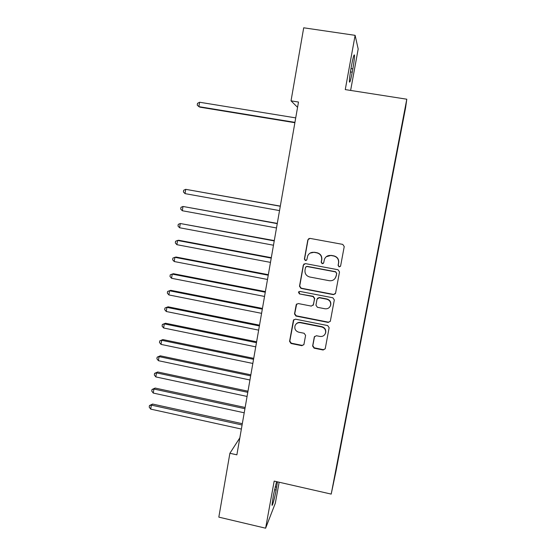 <?xml version="1.0" encoding="UTF-8"?>
<svg xmlns="http://www.w3.org/2000/svg" width="556" height="556" viewBox="0 0 556 556"><rect width="100%" height="100%" fill="white"/><g stroke="black" fill="none" stroke-linecap="round" stroke-linejoin="round"><path stroke-width="0.83" d="M339.132 266.908L340.606 266.018L344.233 246.551L342.746 244.39L309.977 238.378L307.843 239.858L304.382 259.082L305.418 260.583L306.829 259.819L307.711 255.864C309.046 253.188 311.2 252.021 314.182 252.368L316.899 252.869C320.353 253.877 321.931 256.17 321.639 259.749L321.187 262.237L322.223 263.739L323.668 262.912L324.433 259.291C325.719 256.427 327.922 255.162 331.063 255.503L333.795 256.01C337.263 257.025 338.854 259.318 338.555 262.912L338.09 265.4L339.132 266.908M326.268 256.712L331.202 255.378L333.934 255.885C337.395 256.893 338.979 259.186 338.68 262.766L338.215 265.254L339.257 266.755L340.439 266.373M309.004 238.461L308.038 239.768L304.591 258.95L305.619 260.444L306.467 260.312M310.095 253.105L314.362 252.25L317.073 252.751C320.52 253.751 322.098 256.038 321.806 259.61L321.354 262.091L322.39 263.593L323.397 263.356M312.632 346.047L314.091 348.174L323.14 350.009L325.225 348.758L329.145 327.699L327.679 325.559L295.417 319.165L293.408 320.256L289.572 341.377L291.031 343.497L301.873 345.693L303.91 344.539L305.598 335.393L304.132 333.266L298.739 332.189C295.535 331.105 294.305 328.937 295.055 325.691C296.112 323.404 297.912 322.417 300.455 322.73L321.681 326.949C324.753 327.936 326.024 329.986 325.503 333.113C324.523 335.643 322.661 336.748 319.929 336.436L316.385 335.727L314.321 336.922L312.632 346.047L312.813 345.714L314.272 347.834L323.3 349.661L325.197 348.834M239.831 437.871L229.892 453.272L236.87 454.836L298.489 102.04L291.031 100.851L297.564 107.329M229.892 453.272L218.821 517.129L265.622 528.2L275.317 503.208L279.147 482.233M350.627 90.433L358.182 48.991L355.117 35.341L345.262 89.592L406.79 99.211L331.209 494.096L274.178 481.1L265.622 528.2M355.117 35.341L303.701 27.8L291.031 100.851M333.419 294.638L335.567 293.193L339.521 271.905L338.034 269.75L305.432 263.613L303.305 265.08L299.496 286.25L300.963 288.383L333.419 294.638L335.386 293.7M334.316 299.927L330.347 321.187L328.255 322.445L295.973 316.065L294.513 313.938L296.223 304.639L298.231 303.548L311.311 306.099L313.431 304.667L314.522 298.69L313.056 296.55L299.413 293.909L298.454 292.171L299.865 291.407L332.835 297.78L334.316 299.927M406.79 99.211L405.609 107.635L335.97 471.342L331.209 494.096M400.591 132.071L337.284 462.814M400.848 132.106L397.213 149.71M397.137 150.134L397.429 149.759M397.387 150.176L393.752 167.829M393.947 168.134L390.305 185.836M390.527 186.003L386.913 203.753M384.849 214.331L387.087 203.781M385.093 214.373L383.508 221.559M381.479 231.935L383.675 221.587M381.722 231.977L380.116 239.268M378.129 249.435L380.283 239.288M378.372 249.484L376.746 256.879M374.793 266.845L376.912 256.893M375.036 266.894L373.396 274.386M371.477 284.165L373.562 274.4M371.721 284.206L370.06 291.796M368.183 301.38L370.226 291.81M368.426 301.428L366.745 309.115M364.91 318.505L366.918 309.122M365.146 318.546L363.45 326.337M361.643 335.532L363.617 326.344M361.887 335.581L360.17 343.462M358.405 352.469L360.344 343.462M358.648 352.518L356.91 360.497M355.18 369.309L357.077 360.497M355.423 369.358L353.665 377.434M351.976 386.066L353.838 377.427M352.212 386.114L350.44 394.273M348.786 402.725L350.614 394.273M349.022 402.773L347.194 411.03M345.63 419.3L347.41 411.023M345.846 419.349L344.004 427.696M342.489 435.786L344.22 427.682M342.691 435.834L340.835 444.265M339.355 452.181L341.043 444.251M339.556 452.23L333.746 481.496L337.318 462.835M352.851 68.874C353.998 62.362 354.547 57.831 354.506 55.294C354.144 53.717 353.199 56.92 351.663 64.899L351.038 68.319C349.891 74.865 349.342 79.355 349.397 81.795C349.78 83.303 350.725 80.106 352.247 72.197L352.851 68.874L350.989 68.59M276.582 481.649L273.413 495.139L272.009 504.987C272.148 507.301 274.727 497.891 276.123 490.044L277.458 481.85M304.146 263.85L303.513 264.927L299.712 286.055L301.178 288.182L333.551 294.423M336.602 273.413L335.567 271.905L306.954 266.512L305.543 267.276L305.001 270.14C304.716 273.698 306.286 275.978 309.72 276.992L329.235 280.704C332.495 281.058 334.74 279.717 335.956 276.693L336.734 273.246L335.567 271.905M306.057 266.671L307.155 266.359L335.699 271.745M335.129 278.361L336.116 276.033M336.734 273.246L336.248 275.859M296.689 303.965L294.736 313.681L296.195 315.801L328.401 322.167L330.285 321.375M313.181 305.307L314.703 298.461L313.236 296.327L299.413 293.909M298.864 291.636L299.628 293.693M324.947 308.768C327.679 309.073 329.541 307.961 330.542 305.432C331.091 302.255 329.819 300.184 326.713 299.197L319.179 297.738L317.045 299.177L315.947 305.161L317.42 307.294L324.947 308.768M330.146 306.377L330.688 305.188C331.237 302.026 329.965 299.955 326.865 298.968L326.713 299.197M317.483 298.294L319.346 297.516L326.865 298.968M314.571 336.422L312.813 345.714M325.253 333.774L325.656 332.815C326.177 329.694 324.906 327.644 321.841 326.657L321.681 326.949M295.875 324.301C297.092 322.758 298.69 322.146 300.664 322.452L321.841 326.657M293.818 319.63L289.808 341.057L291.261 343.17L302.082 345.359L303.833 344.727M295.716 117.886L199.59 102.241L198.888 106.655L199.938 107.169L294.875 122.702M199.59 102.241L197.505 103.367L197.227 105.133L198.888 106.655L294.937 122.362M280.307 206.116L185.718 189.332L185.037 193.627L279.522 210.599M280.287 206.248L185.718 189.332L183.689 190.249L183.417 191.966L185.037 193.627M277.291 223.401L182.987 206.471L182.305 210.738L276.492 227.96M277.249 223.63L182.987 206.471L180.971 207.346L180.7 209.056L182.305 210.738M274.289 240.588L180.276 223.512L179.595 227.758L273.476 245.224M274.233 240.915L180.276 223.512L178.267 224.353L177.996 226.049L179.595 227.758M271.3 257.685L178.719 240.255L177.572 240.463L176.898 244.689L270.48 262.39M271.231 258.102L177.572 240.463L175.578 241.262L175.314 242.951L176.898 244.689M268.333 274.692L176.043 257.032L174.89 257.324L174.216 261.529L267.499 279.466M268.242 275.206L174.89 257.324L172.902 258.088L172.638 259.763L174.216 261.529M265.379 291.608L173.382 273.712L172.214 274.101L171.547 278.278L264.531 296.445M265.275 292.206L172.214 274.101L170.247 274.824L169.983 276.492L171.547 278.278M262.439 308.427L170.734 290.308L169.559 290.781L168.892 294.937L261.584 313.334M262.321 309.122L169.559 290.781L167.599 291.462L170.734 290.308M168.892 294.937L167.335 293.123L167.599 291.462M259.513 325.163L168.1 306.815L166.911 307.371L166.258 311.506L258.644 330.132M259.381 325.941L166.911 307.371L164.965 308.017L168.1 306.815M166.258 311.506L164.701 309.671L164.965 308.017M256.608 341.801L165.486 323.238L164.284 323.877L163.631 327.991L255.732 346.84M256.455 342.677L164.284 323.877L162.345 324.489L165.486 323.238M163.631 327.991L162.088 326.129L162.345 324.489M253.717 358.356L162.88 339.57L161.671 340.3L161.018 344.386L252.827 363.457M253.55 359.315L161.671 340.3L159.746 340.87L162.88 339.57M161.018 344.386L159.482 342.503L159.746 340.87M250.839 374.82L160.288 355.819L159.065 356.625L158.418 360.698L249.943 379.991M250.659 375.863L159.065 356.625L157.153 357.167L160.288 355.819M158.418 360.698L156.896 358.787L157.153 357.167M247.983 391.195L157.709 371.978L156.479 372.874L155.833 376.919L247.066 396.435M247.781 392.327L156.479 372.874L154.575 373.375L157.709 371.978M155.833 376.919L154.318 374.994L154.575 373.375M245.133 407.485L155.145 388.06L153.908 389.033L153.261 393.064L244.209 412.788M244.925 408.702L153.908 389.033L152.01 389.499L155.145 388.06M153.261 393.064L151.753 391.104L152.01 389.499M242.305 423.693L152.594 404.052L151.343 405.109L150.704 409.119L241.373 429.051M242.082 424.992L151.343 405.109L149.46 405.539L152.594 404.052M150.704 409.119L149.21 407.138L149.46 405.539M323.3 349.661L323.14 350.009M350.426 71.919L352.247 72.197M274.511 489.676L276.123 490.044M275.178 486.799L276.652 487.139M353.964 55.211L354.506 55.294"/></g></svg>
